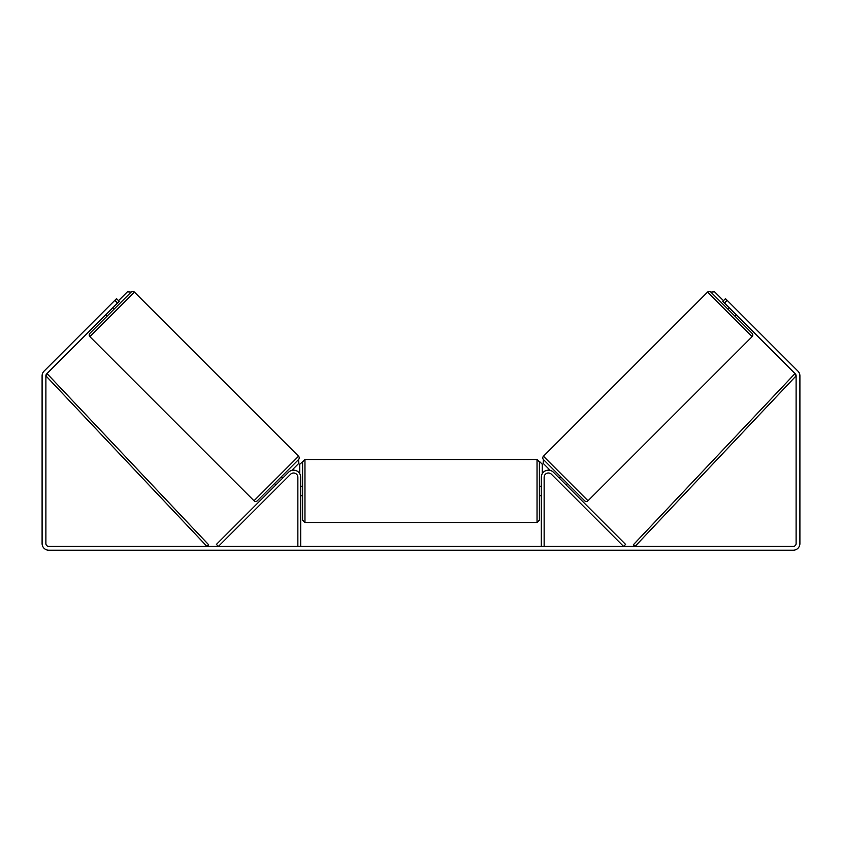 <?xml version="1.0" encoding="UTF-8"?>
<svg xmlns="http://www.w3.org/2000/svg" width="842" height="842" viewBox="0 0 842 842"><rect width="100%" height="100%" fill="white"/><g stroke="black" fill="none" stroke-linecap="round" stroke-linejoin="round"><path stroke-width="1.26" d="M216.405 544.406L288.574 472.236A7.104 7.104 0 0 1 300.699 477.256L300.699 546.405L297.858 546.405L297.858 477.256A4.263 4.263 0 0 0 290.585 474.246L218.415 546.405L216.405 544.406M625.595 544.406L553.426 472.236A7.104 7.104 0 0 0 541.301 477.256L541.301 546.405L544.143 546.405L544.143 477.256A4.263 4.263 0 0 1 551.415 474.246L623.585 546.405L625.595 544.406M588 500.779L543.458 456.238L707.564 292.132A2.368 2.368 0 0 1 710.911 292.132L752.106 333.327A2.368 2.368 0 0 1 752.106 336.674L588 500.779A2.368 2.368 0 0 1 584.653 500.779L543.458 459.585L543.122 463.268L550.258 470.404M543.458 456.238A2.368 2.368 0 0 0 543.458 459.585M728.162 309.382L729.498 308.046M734.856 316.076L736.192 314.74M730.456 309.003L735.234 313.782M559.362 478.172L560.709 476.835M566.066 484.876L567.403 483.529M560.319 479.13L565.108 483.918M117.533 303.015L114.849 300.341L116.522 298.668L119.206 301.341L46.72 373.827A2.842 2.842 0 0 0 45.889 375.837L45.889 543.564A2.842 2.842 0 0 0 48.731 546.405L793.269 546.405A2.842 2.842 0 0 0 796.111 543.564L796.111 375.837A2.842 2.842 0 0 0 795.28 373.827L722.794 301.341L725.478 298.668L727.151 300.341L724.467 303.015M114.849 300.341L44.047 371.143A6.631 6.631 0 0 0 42.1 375.837L42.1 543.564A6.631 6.631 0 0 0 48.731 550.194L793.269 550.194A6.631 6.631 0 0 0 799.9 543.564L799.9 375.837A6.631 6.631 0 0 0 797.953 371.143L727.151 300.341M254 500.779L298.542 456.238L134.436 292.132A2.368 2.368 0 0 0 131.089 292.132L89.894 333.327A2.368 2.368 0 0 0 89.894 336.674L254 500.779A2.368 2.368 0 0 0 257.347 500.779L298.542 459.585L298.878 463.268L291.742 470.404M298.542 456.238A2.368 2.368 0 0 1 298.542 459.585M113.838 309.382L112.502 308.046M111.544 309.003L106.766 313.782M107.144 316.076L105.808 314.74M282.638 478.172L281.291 476.835M275.934 484.876L274.597 483.529M281.681 479.13L276.892 483.918M304.962 522.493L537.038 522.493L537.038 459.5L304.962 459.5L304.962 522.493L302.594 520.124L302.594 461.869L299.752 464.237L299.752 473.72M537.038 459.5L539.406 461.869L539.406 520.124L537.038 522.493M541.301 494.38L541.301 487.613M300.699 487.613L300.699 494.38M118.533 300.678L127.405 291.806L131.089 292.132M539.88 461.869L542.248 464.237L542.248 473.72M723.467 300.678L714.595 291.806L710.911 292.132M45.889 375.837L206.932 546.405L208.658 544.785L47.615 374.206L45.889 375.837M796.111 375.837L635.068 546.405L633.342 544.785L794.385 374.206L796.111 375.837M707.564 292.132L752.106 336.674M134.436 292.132L89.894 336.674M304.962 459.5L302.594 461.869M539.406 486.255L541.301 486.255M541.301 495.728L539.406 495.728M302.594 486.255L300.699 486.255M302.594 495.728L300.699 495.728"/></g></svg>

